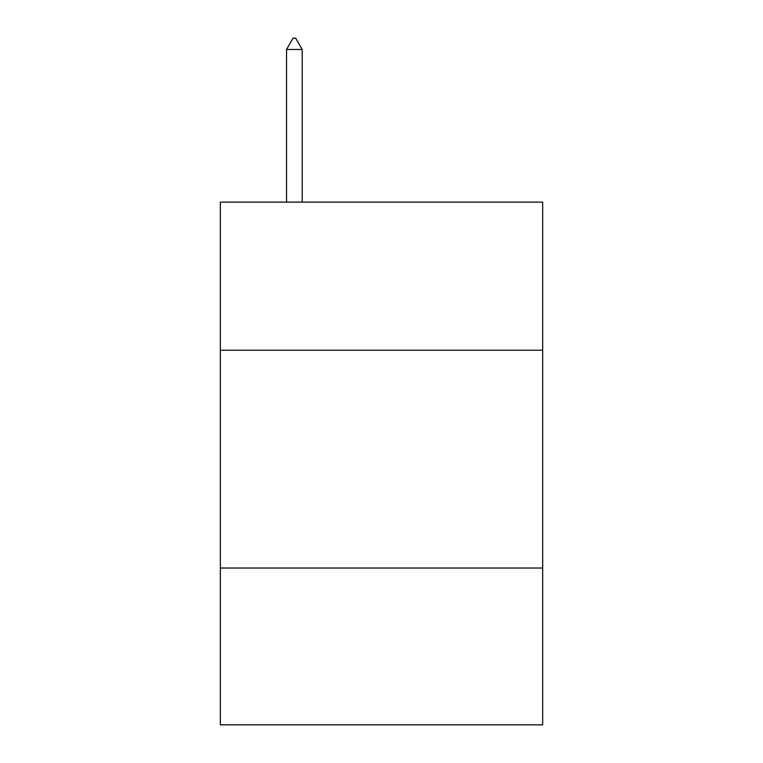 <?xml version="1.0" encoding="UTF-8"?>
<svg xmlns="http://www.w3.org/2000/svg" width="763" height="763" viewBox="0 0 763 763"><rect width="100%" height="100%" fill="white"/><g stroke="black" fill="none" stroke-linecap="round" stroke-linejoin="round"><path stroke-width="1.14" d="M220.326 350.227L542.674 350.227L542.674 202.119L220.326 202.119L220.326 724.85L542.674 724.85L542.674 568.025L220.326 568.025M542.674 568.025L542.674 350.227M302.215 49.481L295.682 38.15L293.068 38.15L286.535 49.481L302.215 49.481L302.215 202.119M286.535 49.481L286.535 202.119"/></g></svg>
